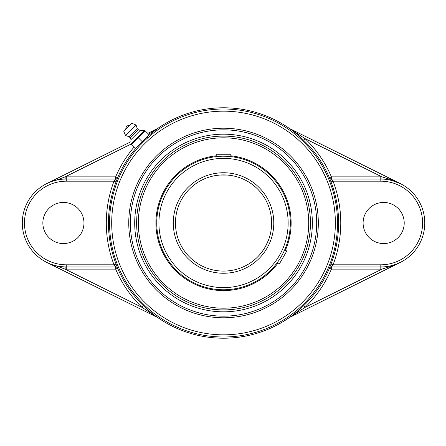 <?xml version="1.0" encoding="UTF-8"?>
<svg xmlns="http://www.w3.org/2000/svg" width="446" height="446" viewBox="0 0 446 446"><rect width="100%" height="100%" fill="white"/><g stroke="black" fill="none" stroke-linecap="round" stroke-linejoin="round"><path stroke-width="0.67" d="M143.467 305.789L141.962 307.339L157.55 317.513C152.9 314.213 148.206 310.305 143.467 305.789A115.168 115.168 0 0 1 117.638 268.28L115.648 269.133L115.648 266.97A2.163 2.163 -90 0 1 117.638 268.28L116.032 264.032A115.062 115.062 0 0 1 116.032 181.968L117.638 177.72A115.168 115.168 0 0 1 136.604 147.453M55.56 265.643L65.116 269.116L65.172 266.953A43.97 43.97 0 0 0 66.27 266.97L115.648 266.97L114.014 264.807L116.032 264.032M133.939 147.236A117.331 117.331 0 0 0 115.648 176.867L115.648 179.03L66.27 179.03A43.97 43.97 0 0 0 22.3 223A43.97 43.97 0 0 0 65.172 266.953L60.282 266.557M46.685 262.365L157.343 317.407M65.172 179.047L65.116 176.884L55.577 180.351M60.282 179.443L62.735 179.175M148.083 135.974L157.55 128.487L148.524 134.162M289.521 128.487C294.17 131.787 298.865 135.696 303.603 140.211L305.103 138.661L289.253 128.359A115.224 115.224 0 0 0 157.817 128.359L147.732 133.371M66.27 181.193L114.014 181.193A117.226 117.226 0 0 0 114.014 264.807L66.27 264.807A41.807 41.807 0 0 1 24.463 223A41.807 41.807 0 0 1 66.27 181.193L66.27 176.867L115.648 176.867L117.638 177.72A2.163 2.163 90 0 1 115.648 179.03L114.014 181.193L116.032 181.968M130.979 141.705L46.685 183.635M303.603 140.211A115.168 115.168 0 0 1 329.427 177.72L331.417 176.867L331.417 179.03A2.163 2.163 90 0 1 329.427 177.72L331.032 181.968A115.062 115.062 0 0 1 331.032 264.032L329.427 268.28A2.163 2.163 90 0 1 331.417 266.97L331.417 269.133L329.427 268.28A115.168 115.168 0 0 1 303.603 305.789C298.842 310.321 294.148 314.229 289.521 317.513L305.103 307.339L303.603 305.789M384.34 179.175L391.51 180.357L400.38 183.635L391.309 179.716L381.949 176.884L381.899 179.047A43.97 43.97 0 0 0 380.8 179.03L331.417 179.03L333.056 181.193L331.032 181.968M400.38 183.635L289.727 128.593M331.032 264.032L333.056 264.807A117.226 117.226 0 0 0 333.056 181.193L380.8 181.193A41.807 41.807 0 0 1 422.602 223A41.807 41.807 0 0 1 380.8 264.807L333.056 264.807L331.417 266.97L380.8 266.97A43.97 43.97 0 0 0 381.899 266.953L381.949 269.116L391.309 266.284L400.38 262.365L289.253 317.641A115.224 115.224 0 0 1 157.817 317.641L157.55 317.513M396.087 264.227L391.499 265.649M386.788 266.557L384.352 266.825M404.21 223A20.555 20.555 0 0 1 383.655 243.555A20.555 20.555 0 0 1 363.1 223A20.555 20.555 0 0 1 383.655 202.445A20.555 20.555 0 0 1 404.21 223M83.971 223A20.555 20.555 0 0 1 63.41 243.555A20.555 20.555 0 0 1 42.855 223A20.555 20.555 0 0 1 63.41 202.445A20.555 20.555 0 0 1 83.971 223M381.899 266.953A43.97 43.97 0 0 0 424.77 223A43.97 43.97 0 0 0 381.899 179.047A43.97 43.97 0 0 1 424.77 223A43.97 43.97 0 0 1 381.899 266.953M223.535 134.174A88.826 88.826 0 0 0 134.703 223A88.826 88.826 0 0 0 223.535 311.826A88.826 88.826 0 0 0 312.362 223A88.826 88.826 0 0 0 223.535 134.174M223.535 316.158A93.158 93.158 0 0 1 142.859 176.421A93.158 93.158 0 0 1 304.211 176.421A93.158 93.158 0 0 1 223.535 316.158M131.353 144.643L145.179 130.817L144.705 130.344L149.209 134.848L135.383 148.674L131.353 144.643M138.466 147.113L137.702 146.349L142.296 141.761L138.266 137.73M144.705 130.344L130.873 144.169L65.116 176.884A46.133 46.133 0 0 1 66.27 176.867M142.296 141.761L146.885 137.173L147.648 137.931M129.591 125.32L125.85 129.056A3.501 3.501 0 0 1 129.591 125.32M130.99 143.868L144.404 130.455L140.2 130.427L138.411 129.714L137.245 128.548L136.075 125.053L131.709 123.196L123.732 131.18L125.582 135.545L129.084 136.71L130.249 137.875L130.962 139.665L130.99 143.868M123.732 131.18L131.709 123.196M136.075 125.053L125.582 135.545M137.245 128.548L129.084 136.71M138.411 129.714L130.249 137.875M140.2 130.427L130.962 139.665M197.957 161.318A66.777 66.777 0 0 1 216.198 156.63A66.777 66.777 0 0 0 161.848 248.578A66.777 66.777 0 0 0 277.345 262.543A66.777 66.777 0 0 1 223.535 289.777A66.777 66.777 0 0 0 290.313 223A66.777 66.777 0 0 0 223.535 156.223A66.777 66.777 0 0 0 156.758 223A66.777 66.777 0 0 0 223.535 289.777A66.777 66.777 0 0 0 290.313 223A66.777 66.777 0 0 0 223.535 156.223A66.777 66.777 0 0 0 156.758 223A66.777 66.777 0 0 0 223.535 289.777M216.198 156.63L216.198 154.26L230.872 154.26L230.872 156.63A66.777 66.777 0 0 1 284.682 249.832A66.777 66.777 0 0 0 230.872 156.63L229.618 156.501M268.364 240.411L265.18 247.045L262.348 251.393M262.343 251.399L261.808 252.118L262.343 251.399M265.18 247.045L267.89 241.587M223.535 174.91L219.449 175.083L227.622 175.083L223.535 174.91A48.09 48.09 0 0 1 271.625 223A48.09 48.09 0 0 1 223.535 271.09A48.09 48.09 0 0 1 175.445 223A48.09 48.09 0 0 1 223.535 174.91A48.09 48.09 0 0 1 271.625 223A48.09 48.09 0 0 1 223.535 271.09A48.09 48.09 0 0 1 175.445 223A48.09 48.09 0 0 1 223.535 174.91M219.421 175.083L217.453 175.295L219.421 175.083M216.756 175.389L217.447 175.295M227.644 175.083L229.618 175.295L227.644 175.083M230.314 175.389L229.623 175.295M277.345 262.538L278.087 261.518M279.207 259.873L281.365 256.389M226.345 156.284L223.535 156.223M223.535 136.097A86.903 86.903 0 0 1 298.798 266.452A86.903 86.903 0 0 1 148.273 266.452A86.903 86.903 0 0 1 223.535 136.097M277.345 262.543L279.452 263.759L286.293 251.912L286.789 251.048L284.682 249.832M216.198 155.799A67.602 67.602 0 0 0 161.09 248.896A67.602 67.602 0 0 0 278.064 262.956M285.401 250.245A67.602 67.602 0 0 0 230.872 155.799M190.905 144.309A85.192 85.192 0 0 0 144.844 255.63A85.192 85.192 0 0 0 256.166 301.691A85.192 85.192 0 0 0 302.226 190.37A85.192 85.192 0 0 0 190.905 144.309M115.648 269.133A117.331 117.331 0 0 0 141.962 307.339L65.116 269.116A46.133 46.133 0 0 0 66.27 269.133L115.648 269.133M66.27 264.807L66.27 269.133M22.3 223A43.97 43.97 0 0 0 65.172 266.953M331.417 176.867A117.331 117.331 0 0 0 305.103 138.661L381.949 176.884A46.133 46.133 0 0 0 380.8 176.867L331.417 176.867M380.8 181.193L380.8 176.867M380.8 269.133A46.133 46.133 0 0 0 381.949 269.116L305.103 307.339A117.331 117.331 0 0 0 331.417 269.133L380.8 269.133L380.8 264.807M223.535 109.002A113.998 113.998 0 0 0 109.538 223A113.998 113.998 0 0 0 223.535 336.998A113.998 113.998 0 0 0 337.533 223A113.998 113.998 0 0 0 223.535 109.002M223.535 111.166A111.834 111.834 0 0 1 320.384 278.917A111.834 111.834 0 0 1 126.681 278.917A111.834 111.834 0 0 1 223.535 111.166M223.535 317.781A94.781 94.781 0 0 0 305.616 175.613A94.781 94.781 0 0 0 141.454 175.613A94.781 94.781 0 0 0 223.535 317.781M223.535 158.386A64.614 64.614 0 0 1 279.491 255.307A64.614 64.614 0 0 1 167.579 255.307A64.614 64.614 0 0 1 223.535 158.386M223.535 172.747A50.253 50.253 0 0 0 180.011 248.127A50.253 50.253 0 0 0 267.054 248.127A50.253 50.253 0 0 0 223.535 172.747"/></g></svg>
